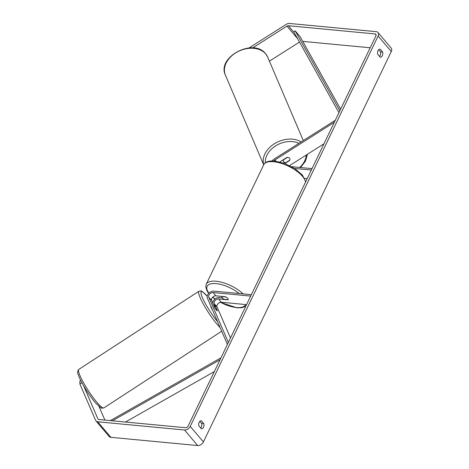 <?xml version="1.0" encoding="UTF-8"?>
<svg xmlns="http://www.w3.org/2000/svg" width="469" height="469" viewBox="0 0 469 469"><rect width="100%" height="100%" fill="white"/><g stroke="black" fill="none" stroke-linecap="round" stroke-linejoin="round"><path stroke-width="0.7" d="M214.702 307.652A3.453 0.51 57.6 0 0 216.402 310.079A3.453 0.51 57.6 0 0 217.305 310.806A3.453 0.51 57.6 0 0 217.34 310.759L214.251 303.619A3.453 2.333 139.7 0 1 215.154 300.465A3.453 2.333 139.7 0 1 218.507 298.946L227.993 299.843A3.453 1.401 -154.3 0 0 228.163 299.632A3.453 1.401 -154.3 0 0 225.36 296.73L215.869 295.833A3.453 2.333 -40.3 0 0 212.521 297.352A3.453 2.333 -40.3 0 0 211.613 300.512L214.702 307.652M227.406 344.439L207.374 298.126A5.182 3.5 139.7 0 1 208.728 293.389A5.182 3.5 139.7 0 1 213.753 291.108L251.355 294.667M230.496 338.014L217.053 306.925A3.453 2.333 139.7 0 1 217.956 303.765A3.453 2.333 139.7 0 1 221.304 302.247L246.559 304.639M228.374 342.429L208.816 297.205A3.453 2.333 139.7 0 1 209.719 294.051A3.453 2.333 139.7 0 1 213.073 292.533L250.675 296.091M212.621 302.833A5.182 3.5 139.7 0 1 219.193 297.522L222.288 297.815M211.05 306.626L210.991 306.667A3.453 0.551 56.9 0 0 212.51 309.997M217.282 310.812L215.957 307.664A3.453 0.551 56.9 0 0 214.503 305.694A3.453 0.551 56.9 0 0 213.588 304.979L213.559 305.002M216.402 310.079A3.453 0.551 56.9 0 0 217.311 310.795M214.843 307.887L213.588 304.979M252.627 47.897L286.958 26.117A2.075 1.401 139.7 0 1 288.347 25.725L375.136 33.944A2.075 1.401 139.7 0 1 375.898 34.307A2.075 1.401 139.7 0 1 375.939 35.802L188.069 426.174A2.075 1.401 139.7 0 1 185.618 427.728L98.83 419.515A2.075 1.401 139.7 0 1 98.068 419.145A2.075 1.401 139.7 0 1 97.921 418.905L83.523 385.612M379.527 56.409A3.453 2.128 95.4 0 0 380.453 51.836L378.665 49.726M199.829 421.32L201.617 423.431A3.453 2.128 -84.6 0 1 200.685 428.004M198.897 425.893A3.453 2.128 -84.6 0 1 199.202 422.241A3.453 2.128 -84.6 0 1 201.178 420.74A3.453 2.128 -84.6 0 1 201.365 420.775L203.786 423.636A3.453 2.128 -84.6 0 1 203.546 427.159A3.453 2.128 -84.6 0 1 201.512 428.789A3.453 2.128 -84.6 0 1 201.324 428.754L198.897 425.893M378.037 50.646A3.453 2.128 95.4 0 0 377.733 54.298L380.16 57.159A3.453 2.128 95.4 0 0 380.347 57.195A3.453 2.128 95.4 0 0 382.382 55.565A3.453 2.128 95.4 0 0 382.622 52.041L380.201 49.181A3.453 2.128 95.4 0 0 380.013 49.145A3.453 2.128 95.4 0 0 378.037 50.646M249.045 47.938L286.196 24.365A4.837 3.265 139.7 0 1 289.443 23.45L376.232 31.663A4.837 3.265 139.7 0 1 378.002 32.519L391.181 48.067A4.837 3.265 139.7 0 1 391.287 51.555L203.411 441.927A4.837 3.265 139.7 0 1 197.701 445.55L110.913 437.337A4.837 3.265 139.7 0 1 109.136 436.481L95.963 420.933A4.837 3.265 139.7 0 1 95.612 420.371L79.894 384.029L79.906 380.816L80.674 380.33M378.002 32.519A4.837 3.265 139.7 0 1 378.108 36.007L190.238 426.38A4.837 3.265 139.7 0 1 184.522 430.003L97.734 421.789A4.837 3.265 139.7 0 1 95.963 420.933M302.751 41.389L370.182 47.768M269.411 61.158L299.492 42.069M81.923 382.745L79.894 384.029M104.886 420.089L98.953 406.365M380.453 51.836L382.622 52.041M379.82 49.145L380.201 49.181M201.617 423.431L203.786 423.636M200.984 420.74L201.365 420.775M279.829 161.94L287.028 157.367A3.453 2.497 -23.4 0 1 289.502 158.194A3.453 2.497 -23.4 0 1 289.783 158.651M289.819 160.111A3.453 2.497 -23.4 0 1 289.666 160.48L289.572 160.269M335.288 120.275L274.365 158.927A5.182 3.5 -40.3 0 0 272.296 160.867M284.431 162.397L283.434 163.03M323.968 143.795L289.572 165.616M334.321 122.286L274.84 160.023A3.453 2.333 -40.3 0 0 273.779 160.92M291.624 166.694L312.02 168.623M294.591 168.459L311.334 170.048M304.68 178.349L307.224 178.589M289.666 160.48L284.835 163.54M224.264 299.31A3.453 1.401 25.7 0 1 221.937 296.637A3.453 1.401 25.7 0 1 221.96 296.59L225.835 296.959A3.453 1.401 25.7 0 1 228.163 299.632A3.453 1.401 25.7 0 1 228.139 299.679L224.264 299.31M289.502 158.194A3.453 2.533 -23.1 0 1 289.795 158.669A3.453 2.533 -23.1 0 1 289.836 160.099L285.715 162.714A3.453 2.533 -23.1 0 1 283.727 161.852A3.453 2.533 -23.1 0 1 283.434 161.377A3.453 2.533 -23.1 0 1 283.393 159.947L283.299 159.736M287.479 157.355L283.393 159.947M340.629 109.177L300.119 36.67L295.177 30.843L339.849 110.795M295.177 30.843L293.77 31.833L338.94 112.683M125.446 422.036L214.333 371.6M112.408 420.799L220.049 359.729M110.338 420.605L220.952 357.841M215.869 295.833L213.073 292.533M211.613 300.512L208.816 297.205M221.304 302.247L218.507 298.946M217.053 306.925L214.251 303.619M97.669 403.217A22.975 3.646 -123.1 0 1 83.558 382.774A22.975 3.646 -123.1 0 1 78.833 369.373C77.449 371.137 77.227 372.796 78.176 374.356C79.056 377.176 80.785 380.846 83.371 385.354C87.457 392.36 91.631 398.328 95.899 403.264L100.677 407.649C100.864 408.194 101.937 408.276 103.889 407.889A22.975 3.646 -123.1 0 1 97.669 403.217M78.833 369.373L198.92 291.237A22.975 3.646 56.9 0 0 203.646 304.633A22.975 3.646 56.9 0 0 217.757 325.076A22.975 3.646 56.9 0 0 220.096 327.538M217.587 321.74A21.246 3.371 -123.1 0 1 202.18 297.094A21.246 3.371 -123.1 0 1 207.046 296.074A21.246 3.371 -123.1 0 1 207.21 296.261M391.287 51.555L378.108 36.007M203.411 441.927L190.238 426.38M98.285 419.333L97.921 418.905M376.132 35.116L375.136 33.944M294.251 32.689L288.347 25.725M297.581 38.651L286.958 26.117M197.701 445.55L184.522 430.003M110.913 437.337L97.734 421.789M275.772 161.125L274.84 160.023M305.524 182.113A22.975 9.327 -154.3 0 0 273.527 161.729A22.975 9.327 -154.3 0 0 263.777 164.683C265.184 161.869 268.766 160.638 274.512 160.978L284.642 163.47L294.819 168.606L302.47 175.113L305.7 181.755M263.777 164.683L206.266 284.185A22.975 9.327 25.7 0 1 216.016 281.23A22.975 9.327 25.7 0 1 243.135 293.893M239.172 293.518A21.246 8.624 -154.3 0 0 216.15 283.622A21.246 8.624 -154.3 0 0 208.945 293.166M212.762 297.106A21.246 8.624 -154.3 0 0 215.095 298.935M220.477 302.294A21.246 8.624 -154.3 0 0 236.411 307.523A21.246 8.624 -154.3 0 0 245.533 304.539M267.693 57.136A22.975 16.831 156.9 0 0 265.747 53.976A22.975 16.831 156.9 0 0 237.677 51.748A22.975 16.831 156.9 0 0 225.425 75.169C216.502 57.101 253.623 37.631 265.624 53.783L267.693 57.136L303.296 140.571M299.662 167.451A21.246 15.565 156.9 0 0 306.245 155.04M263.736 164.766A22.975 16.831 -23.1 0 1 274.723 143.567A22.975 16.831 -23.1 0 1 301.151 141.931M298.946 143.332A21.246 15.565 156.9 0 0 276.563 145.314A21.246 15.565 156.9 0 0 265.348 162.749M198.92 291.237C200.873 290.85 201.946 290.927 202.139 291.472L207.222 296.215M221.696 331.237L103.889 407.889M224.147 323.323L222.546 319.635M206.266 284.185L205.739 286.881L207.169 291.179L208.728 293.389M212.621 297.246L214.954 299.046M220.254 302.341L236.933 307.822L241.682 307.764L245.762 306.298M307.494 154.242L305.436 161.23L300.494 167.533M263.695 164.853L225.425 75.169M283.434 161.377L282.854 160.017"/></g></svg>
